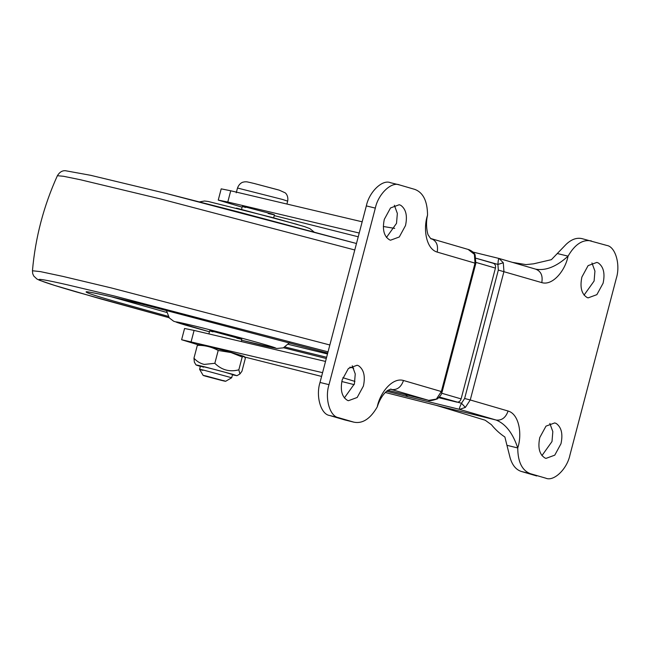<?xml version="1.0" encoding="UTF-8"?>
<svg xmlns="http://www.w3.org/2000/svg" width="649" height="649" viewBox="0 0 649 649"><rect width="100%" height="100%" fill="white"/><g stroke="black" fill="none" stroke-linecap="round" stroke-linejoin="round"><path stroke-width="0.97" d="M241.201 341.536L241.801 339.224L215.346 332.012C208.873 330.463 208.061 330.414 212.913 331.858L209.7 330.795L208.881 333.911M238.589 338.161C243.294 339.557 242.71 339.565 236.836 338.178M327.485 353.973L288.424 344.359M166.558 312.388L110.809 296.642M268.134 213.464C275.168 215.16 276.198 215.265 271.225 213.772L247.228 207.437C241.42 206.066 240.852 206.074 245.549 207.469L242.328 206.406L241.542 209.424M273.643 217.853L274.438 214.835L271.225 213.772M539.781 437.548C537.672 447.794 539.449 454.633 545.111 458.08L546.028 458.372L554.765 455.16L560.979 443.738C563.064 434.043 561.482 427.293 556.234 423.481L554.733 422.913L545.996 426.133L539.781 437.548M541.931 455.639L551.999 441.531L552.826 431.617L549.841 423.448M342.193 379.876C340.084 390.114 341.861 396.961 347.523 400.401L348.44 400.701L357.177 397.48L363.399 386.066C365.476 376.371 363.894 369.614 358.646 365.801L357.145 365.241L348.408 368.454L342.193 379.876M344.351 397.959L354.411 383.859L355.246 373.938L352.253 365.768M384.297 219.37C382.196 229.608 383.973 236.455 389.635 239.895L390.552 240.195L399.289 236.982L405.503 225.56C407.588 215.866 406.006 209.116 400.749 205.295L399.257 204.735L390.52 207.948L384.297 219.37M386.455 237.461L396.515 223.353L397.35 213.44L394.357 205.262M581.885 277.05C579.776 287.288 581.553 294.135 587.215 297.575L588.132 297.875L596.869 294.654L603.091 283.24C605.176 273.545 603.586 266.788 598.337 262.975L596.845 262.415L588.099 265.628L581.885 277.05M584.043 295.133L594.103 281.033L594.938 271.112L591.945 262.942M474.387 254.335L468.172 249.443C468.805 249.484 473.884 251.561 475.149 254.911L474.387 254.335L475.027 263.137L474.224 263.048M428.835 400.36L437.418 398.892C442.723 393.724 441.093 393.805 442.147 391.801L475.831 263.397L475.149 254.911M431.147 238.645C436.379 240.69 438.391 245.168 437.191 252.088C426.247 249.094 422.897 229.113 427.537 215.143C427.44 201.214 423.237 192.648 414.946 189.435L399.557 184.941C391.542 181.249 378.213 193.994 375.325 208.11L329.002 384.662C324.605 398.34 329.83 416.496 338.502 417.672L353.883 422.166C362.572 423.911 370.344 418.84 377.223 406.947C380.046 392.45 392.653 377.126 403.5 380.492C401.155 387.129 397.172 390.138 391.566 389.522L428.202 400.214L387.834 390.3L428.372 400.263C428.689 401.196 431.699 400.741 437.41 398.892M439.422 397.042L461.488 403.264L465.357 407.41L459.524 409.357C459.094 408.911 459.743 406.882 461.488 403.264L464.635 398.486L498.327 270.081L497.913 264.427C498.156 260.476 498.554 258.489 499.105 258.48L503.3 262.78L497.913 264.427L476.147 258.286L493.272 263.291C495.138 264.021 495.86 265.619 495.43 268.094L461.115 398.9C460.271 401.269 458.851 402.348 456.847 402.129L438.805 397.699M390.803 389.335L391.079 389.392C391.517 388.662 390.13 389.181 386.918 390.958C382.707 394.608 379.47 399.938 377.223 406.947M541.777 282.615C542.986 275.703 540.974 271.225 535.741 269.181C545.777 270.933 556.55 266.601 568.062 256.16C565.238 270.657 552.632 285.982 541.777 282.615L498.327 270.081M536.025 269.254L499.332 258.545M503.3 262.78L503.94 271.574L470.257 399.979L508.094 411.02C519.038 414.021 522.388 433.994 517.74 447.964C512.84 433.216 505.644 423.911 496.161 420.049L459.524 409.357L407.531 396.596L405.641 394.681M242.126 207.177L218.251 200.087L227.783 202.017L230.728 190.782L221.195 188.859L218.251 200.087M383.332 226.493L394.697 228.383M359.222 233.032L227.783 202.017M362.166 221.796L230.728 190.782M582.413 238.735C577.058 237.331 571.664 239.165 566.236 244.235L551.407 259.657L533.6 263.818L525.99 264.605L512.467 262.374M274.235 215.598L358.232 236.788M354.938 381.425L342.85 377.71M191.147 341.658L194.092 330.422L184.567 328.491L181.615 339.727L322.585 372.672M194.092 330.422L325.53 361.436M349.876 367.18L353.705 368.129M181.615 339.727L198.018 344.757M385.238 392.475L435.917 405.26L485.168 420.211L491.398 424.681C495.414 429.622 499.908 433.735 504.881 437.004L506.942 445.311L517.74 447.964C517.845 461.893 522.047 470.46 530.338 473.673L545.728 478.167C553.743 481.858 567.072 469.122 569.96 454.998L616.282 278.445C620.679 264.768 615.455 246.612 606.783 245.436L581.902 238.605M354.192 384.646L341.812 381.523M321.596 376.428L244.908 357.08M536.739 475.96L521.35 471.466C516.077 469.771 512.345 465.276 510.163 457.983L506.942 445.311M353.883 422.166L344.903 419.96L353.883 422.166M390.568 182.734C382.553 179.043 369.224 191.788 366.336 205.903L320.014 382.456C315.617 396.133 320.841 414.289 329.514 415.465L344.903 419.96M399.557 184.941L390.122 182.62M591.393 240.941C582.713 239.197 574.933 244.275 568.062 256.16L557.264 253.516M200.363 366.377L196.014 364.957L194.359 362.134L193.962 358.191C196.85 361.42 200.281 363.497 204.273 364.422L214.827 363.31C221.698 370.06 229.697 372.234 238.824 369.833L239.935 373.962L241.955 371.228L245.33 358.378L244.186 356.415L242.199 356.974L238.824 369.833M200.111 366.304C193.621 364.349 195.219 364.551 204.922 366.912L232.861 374.343L236.958 375.698L232.472 374.798M202.804 370.376C198.099 368.981 198.683 368.981 204.557 370.368L231.693 377.75L232.545 374.53L225.114 372.283C210.268 368.161 193.013 364.089 203.648 367.172M200.436 366.109L199.592 369.322L203.145 375.406L205.392 376.136C202.099 375.163 202.512 375.154 206.625 376.128L225.617 381.296L231.693 377.75M223.37 380.549C226.769 381.563 226.201 381.531 221.666 380.444L205.392 376.136M244.186 356.415L230.038 352.026L205.108 345.641L198.643 344.595L197.337 345.333C204.768 345.219 211.72 346.923 218.202 350.46L230.971 352.537L242.199 356.974M197.337 345.333L193.962 358.191M218.202 350.46L214.827 363.31M326.617 357.283L285.122 347.028M168.132 316.339L114.029 301.177C92.15 294.808 83.121 291.669 86.925 291.75C94.097 292.731 112.074 296.747 140.857 303.813L327.721 353.088L140.906 303.829C109.048 296.074 91.079 292.066 86.998 291.815M166.298 310.141L169.275 317.921L173.721 321.271L209.44 331.793L185.63 325.157C170.014 320.484 173.348 320.841 195.633 326.22C214.138 330.698 252.761 340.952 265.871 344.862C279.492 348.878 279.038 349.219 264.508 345.885L241.542 340.214L276.79 348.481L283.329 347.848L289.762 342.526M304.048 226.477L305.436 226.931M236.406 208.126L297.453 224.481M329.846 344.984L111.028 287.864L62.791 276.377L40.392 271.615L32.45 270.755C35.354 237.656 43.661 205.976 57.38 175.725L63.44 176.268L80.135 179.684L160.92 199.048L354.768 249.979M166.412 193.516L356.471 243.505L237.38 211.647L166.322 193.491L90.617 175.303L65.379 170.711C62.207 170.509 59.546 172.172 57.38 175.725M32.45 270.755L32.718 273.691L33.756 276.028L36.952 279.038L39.613 280.311L54.832 285.479L100.522 298.856L169.121 317.726L76.404 291.945C33.034 279.403 23.875 274.827 67.731 284.895L114.029 295.92L328.045 351.847M326.293 358.524L283.572 347.759L326.293 358.524M436.444 398.973L441.344 391.534L440.541 391.452M403.5 380.492L441.344 391.534L475.027 263.137L437.191 252.088M464.635 398.486L470.257 399.979L465.357 407.41M435.917 405.26L496.161 420.049C501.766 420.666 505.741 417.656 508.094 411.02M495.43 268.094L476.05 262.431M441.685 393.229L461.115 398.9M407.531 396.596L386.609 391.209M472.983 252.072L499.073 258.472L472.975 252.063M521.35 471.466L530.338 473.673M329.514 415.465L338.502 417.672M320.014 382.456L329.002 384.662M366.336 205.903L375.325 208.11M237.575 188.048L282.656 199.494L287.677 201.149L286.923 204.037M254.286 183.513L278.34 189.889M199.511 201.888L204.524 201.02L208.167 201.466L273.667 217.853L304.673 226.655L309.946 228.659L313.962 231.912M468.172 249.443L431.455 238.727C431.398 239.562 430.36 238.361 428.34 235.141C428.145 235.976 424.973 225.698 427.537 215.143M351.182 367.496L353.705 368.113M236.958 375.698L239.935 373.962M287.677 201.149C288.627 195.617 285.365 192.826 285.138 192.81L279.281 190.165L254.157 183.48C245.898 181.55 247.334 181.793 244.568 181.842L243.051 182.174C243.618 181.98 239.595 182.539 237.51 187.991L236.244 192.802"/></g></svg>
